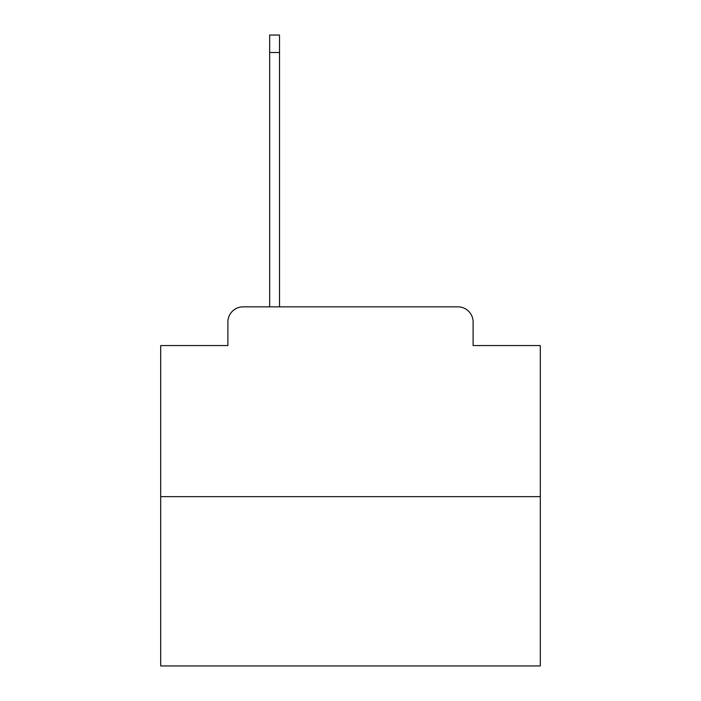 <?xml version="1.0" encoding="UTF-8"?>
<svg xmlns="http://www.w3.org/2000/svg" width="701" height="701" viewBox="0 0 701 701"><rect width="100%" height="100%" fill="white"/><g stroke="black" fill="none" stroke-linecap="round" stroke-linejoin="round"><path stroke-width="1.05" d="M227.886 322.031L227.886 345.567L227.886 322.031A15.185 15.185 0 0 1 243.072 306.845L269.648 306.845L269.648 35.05L279.515 35.05L279.515 306.845L291.283 306.845M540.305 496.65L160.695 496.65L160.695 665.95L540.305 665.95L540.305 345.567L473.114 345.567L473.114 322.031A15.185 15.185 0 0 0 457.928 306.845L243.072 306.845M160.695 496.65L160.695 345.567L227.886 345.567M409.717 306.845L457.928 306.845M473.114 345.567L473.114 322.031M269.648 52.514L279.515 52.514"/></g></svg>
